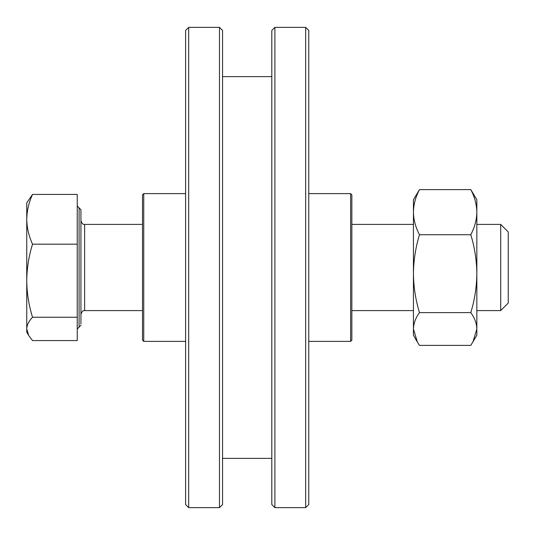 <?xml version="1.0" encoding="UTF-8"?>
<svg xmlns="http://www.w3.org/2000/svg" width="535" height="535" viewBox="0 0 535 535"><rect width="100%" height="100%" fill="white"/><g stroke="black" fill="none" stroke-linecap="round" stroke-linejoin="round"><path stroke-width="0.8" d="M305.672 27.365L308.755 30.442L308.755 504.558L305.672 507.635L305.672 27.365L274.89 27.365L274.89 507.635L305.672 507.635M274.89 507.635L271.813 504.558L271.813 30.442L274.89 27.365M219.47 27.365L222.553 30.442L222.553 504.558L219.47 507.635L219.47 27.365L188.688 27.365L188.688 507.635L219.47 507.635M188.688 507.635L185.605 504.558L185.605 30.442L188.688 27.365M142.504 340.153L142.504 194.847L143.741 193.61L143.741 341.39L142.504 340.153M185.605 193.61L143.741 193.61M185.605 341.39L143.741 341.39M351.856 194.847L351.856 340.153L350.626 341.39L350.626 193.61L351.856 194.847M80.932 221.691L80.932 220.708C82.858 225.877 83.808 223.757 84.63 224.399L84.63 310.601L142.504 310.601M500.693 224.399L508.25 231.956L508.25 303.044L500.693 310.601L500.693 224.399L476.845 224.399M80.932 325.287L79.086 327.132L79.086 207.868L80.932 209.713L80.932 324.063M32.521 340.574L28.716 335.559L26.75 328.918C26.904 324.939 28.83 321.053 32.521 317.255C28.816 305.278 26.897 293.1 26.75 280.721C26.917 268.182 28.843 256.004 32.521 244.181L77.241 244.181L77.241 340.574L32.521 340.574M77.241 317.255L32.521 317.255M28.716 335.559L26.75 332.155L26.75 202.845L32.521 194.426C28.823 202.544 26.904 210.837 26.75 219.303C26.904 227.783 28.83 236.075 32.521 244.181M77.241 244.181L77.241 194.426L32.521 194.426M472.886 342.099L476.845 328.998L476.845 335.231L470.8 345.383L419.48 345.383L417.394 342.099L413.428 328.998C413.588 323.407 415.608 317.944 419.48 312.607C415.595 299.834 413.582 286.854 413.428 273.666C413.602 260.318 415.621 247.337 419.48 234.725L470.8 234.725C474.672 227.362 476.692 219.845 476.845 212.174C476.685 204.484 474.665 196.96 470.8 189.617L476.845 199.769L476.845 273.666C476.672 260.318 474.652 247.337 470.8 234.725M419.48 234.725C415.601 227.362 413.588 219.845 413.428 212.174C413.588 204.484 415.608 196.96 419.48 189.617L470.8 189.617M419.48 189.617L413.428 199.769L413.428 335.231L417.394 342.099M476.845 328.998C476.685 323.407 474.665 317.944 470.8 312.607C474.679 299.834 476.698 286.854 476.845 273.666L476.845 328.998M419.48 312.607L470.8 312.607M271.813 76.625L222.553 76.625M271.813 458.375L222.553 458.375M308.755 193.61L350.626 193.61M308.755 341.39L350.626 341.39M351.856 310.601L413.428 310.601M476.845 310.601L500.693 310.601M79.086 207.868L77.241 206.022M79.086 327.132L77.241 328.978M84.63 224.399L142.504 224.399M351.856 224.399L413.428 224.399M84.63 310.601C83.928 311.196 82.871 309.13 80.932 314.292"/></g></svg>
